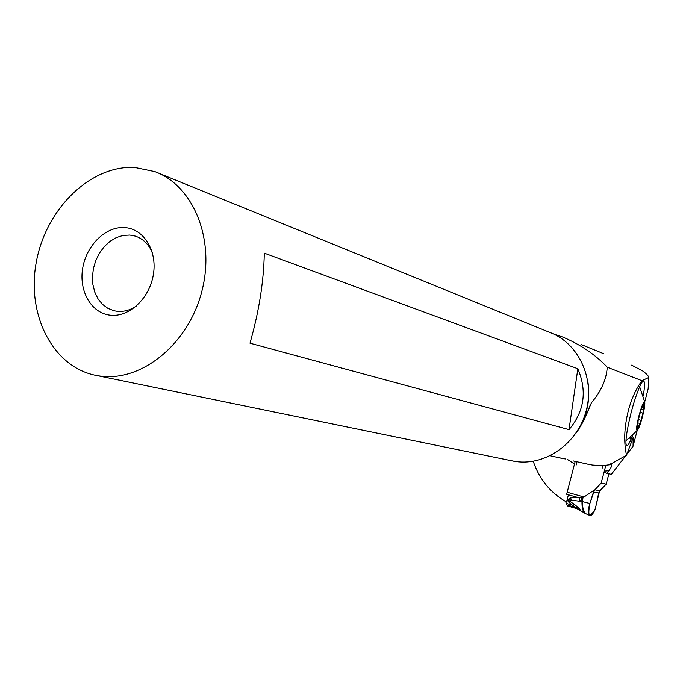 <?xml version="1.0" encoding="UTF-8"?>
<svg xmlns="http://www.w3.org/2000/svg" width="683" height="683" viewBox="0 0 683 683"><rect width="100%" height="100%" fill="white"/><g stroke="black" fill="none" stroke-linecap="round" stroke-linejoin="round"><path stroke-width="1.02" d="M575.197 461.349L566.659 494.287L577.289 497.309L570.766 497.762C567.88 499.094 567.163 500.494 568.606 501.971L572.875 505.582L574.369 504.336L569.426 501.1C567.291 499.879 567.855 499.572 571.116 500.187L581.916 501.484L581.899 499.273L579.739 500.98L579.346 497.531L577.289 497.309M598.675 493.006L596.31 504.532L599.512 491.231L606.188 484.145L601.151 483.146L605.812 465.43L601.151 483.146L594.432 490.283L589.881 503.482L594.073 490.189L593.57 492.076L598.675 493.006L599.905 490.753L606.188 484.145L608.903 473.823L606.188 484.145M567.069 492.204L584.008 497.011L594.073 490.189M589.881 503.482C587.508 516.57 589.233 518.517 595.047 509.339L596.31 504.532L595.047 509.339C593.296 513.718 591.546 515.759 589.813 515.469C587.867 513.778 587.892 509.783 589.881 503.482L582.514 501.621L582.983 497.378L579.346 497.531M589.728 515.426L586.091 513.838C583.606 511.96 582.386 507.904 582.437 501.663L582.514 501.621M572.875 505.582L578.27 509.048L567.36 505.898L565.575 501.476M584.008 497.011L582.983 497.378M582.855 497.403L581.899 499.273L581.19 497.617M581.916 501.484L582.437 501.663M579.363 509.945L584.682 513.129C582.778 511.123 581.882 507.264 581.984 501.57M576.887 508.647L579.039 509.749C581.438 510.628 579.884 508.826 574.369 504.336M570.766 497.762L571.116 500.187M582.078 497.548L582.454 498.214M568.606 501.971L569.426 501.1M568.41 494.791L566.523 501.971L566.028 501.732C550.191 492.563 539.254 479.073 533.227 461.273M576.683 461.682L576.273 464.952M586.962 463.996L592.545 465.072L602.338 465.669L611.55 464.542L610.329 464.261L610.815 463.697M631.655 365.132L642.78 371.014C646.46 373.772 648.483 375.915 648.85 377.443L641.977 380.704C636.155 388.567 631.613 398.513 628.351 410.56C624.228 427.242 623.622 442.132 626.542 455.245L610.329 464.261M641.977 380.704L607.247 367.198C595.32 354.614 580.482 344.556 562.732 337.026L553.862 334.132M587.875 381.592C590.599 399.171 587.201 415.614 577.681 430.913L583.683 420.839L591.41 402.791C601.211 391.248 606.487 379.389 607.247 367.198M565.379 458.959L558.839 457.678M602.338 465.669L603.14 469.101M626.934 454.161L633.064 446.221L637.188 430.538C636.035 430.179 636.658 425.116 639.075 415.341C641.738 405.873 643.617 401.373 644.692 401.835C645.187 403.849 644.428 408.869 642.413 416.895C640.278 424.698 638.545 429.24 637.205 430.529L625.961 440.783M644.718 401.894L648.124 388.969L648.85 377.443M611.55 464.542C612.079 465.678 611.165 467.753 608.809 470.758L606.803 473.37L611.362 474.352L625.56 455.945M633.064 446.221L633.175 437.41L626.542 455.245M606.803 473.37L604.037 472.184M643.275 395.841L643.548 394.134C644.863 385.75 644.854 381.396 643.531 381.054C642.652 381.088 641.38 382.967 639.706 386.698L639.211 387.799C634.037 400.477 629.982 415.119 627.054 431.733L626.815 433.261C625.705 440.544 625.645 444.65 626.618 445.581C627.532 446.127 628.992 444.087 631.015 439.459L632.714 435.37M603.413 353.581L581.472 344.65M577.681 430.913L575.445 433.901M510.952 460.632L515.827 461.529C545.768 465.943 577.809 443.224 586.245 410.611C594.987 378.075 578.219 342.926 549.892 332.459L158.208 173.004M100.299 376.085L97.14 375.607C53.223 367.906 26.253 315.119 36.301 262.11C45.778 209.024 90.233 165.098 134.713 167.455L154.793 171.612C193.656 185.656 215.717 239.972 201.613 292.17C187.927 344.463 141.424 381.882 100.299 376.085M124.793 227.593C105.899 226.09 86.408 245.103 82.694 268.197C78.716 291.265 91.42 313.318 110.339 315.204C129.198 317.433 149.637 298.334 153.376 274.515C157.406 250.712 143.746 228.737 124.793 227.593M264.304 253.154C263.732 281.695 258.968 311.704 249.995 343.19L569.016 429.616C584.332 411.422 587.278 391.128 577.844 368.735L264.304 253.154M569.016 429.616L577.844 368.735M152.377 252.753C148.698 244.198 142.978 238.64 135.217 236.079L129.804 235.054L123.034 235.439L116.315 237.582L109.963 241.372L104.26 246.623L99.47 253.086L95.799 260.471L93.426 268.436L92.444 276.624L92.905 284.666L94.792 292.179L98.019 298.838L102.459 304.319L107.897 308.366L114.104 310.774L117.245 311.311C123.768 311.926 130.12 310.193 136.301 306.112M644.692 401.835L639.86 387.363M643.343 411.644L643.984 403.849L640.842 410.398L638.135 420.668L637.529 428.403L640.671 421.778L643.343 411.644M601.151 483.146L594.432 490.283M594.833 489.813L599.905 490.753M571.978 505.061L566.711 503.542M577.203 507.896L567.129 505.002M567.693 459.582L574.497 464.013M591.41 402.791L587.004 413.369M604.318 471.099L608.809 470.758M632.663 438.375L633.261 437.692M631.502 438.341L630.537 437.325M631.015 439.459L629.666 438.051M643.548 394.134L642.771 394.279M643.318 405.395L643.804 405.523M640.441 412.447L642.882 413.078M638.451 419.627L640.987 420.284M637.683 426.824L638.17 426.952M584.682 513.129L585.971 513.787M578.774 509.595L576.862 508.639M567.342 505.898L578.27 509.048M550.233 455.74L561.306 458.233M573.344 460.94L589.301 464.517M590.129 405.301L589.19 407.708M97.14 375.607L513.522 461.162M135.217 236.079L136.48 236.514M626.302 445.128L626.618 445.581M642.823 381.396L643.531 381.054M641.252 409.074L643.377 409.621M638.238 422.999L639.74 423.383"/></g></svg>
